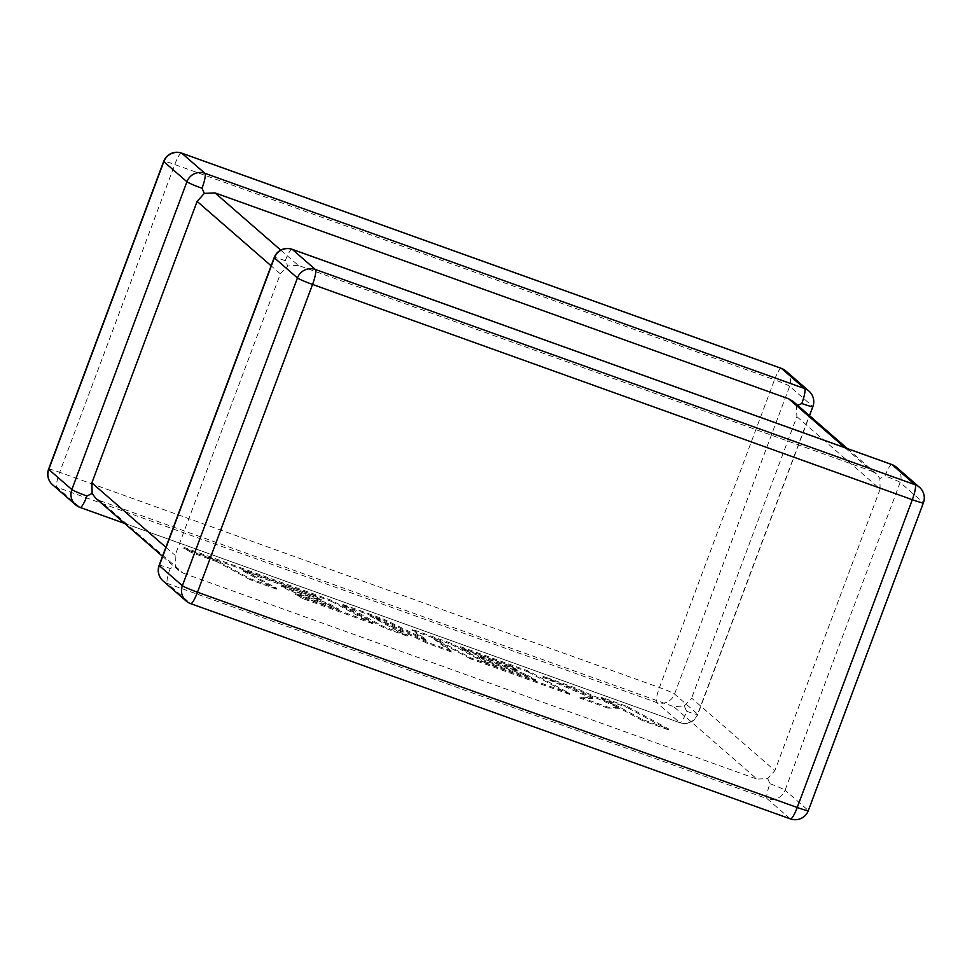 <?xml version="1.0" encoding="UTF-8"?>
<svg xmlns="http://www.w3.org/2000/svg" width="972" height="972" viewBox="0 0 972 972"><rect width="100%" height="100%" fill="white"/><g stroke="black" fill="none" stroke-linecap="round" stroke-linejoin="round"><path stroke-width="0.73" stroke-dasharray="4.86 3.65" d="M124.72 523.458L679.878 722.718A14.07 2.588 109.7 0 0 686.718 711.297L684.252 706L673.705 706.62L756.945 779.082L767.686 778.608L774.878 770.602L691.627 698.151L684.252 706M797.696 405.385L796.445 405.919L796.87 416.66L691.627 698.151M159.129 565.376A14.07 0.984 20.5 0 1 170.209 568.486L175.555 566.081L178.909 570.625L183.222 573.152L99.982 500.702L95.645 498.162M280.75 250.108L298.295 265.38L872.018 471.298L844.887 447.679M891.701 464.519A14.07 2.588 -70.3 0 0 885.042 475.976L879.879 478.54L876.343 473.838L872.018 471.298M292.122 249.282A14.07 2.588 109.7 0 0 285.282 260.703L287.748 266L280.373 273.849L175.13 555.34L175.555 566.081M796.87 416.66L880.122 489.123L879.879 478.54M769.97 783.748A14.07 0.984 20.5 0 1 785.072 790.236L900.145 482.464L923.242 502.56L808.169 810.344L785.072 790.236A14.07 13.79 -49 0 1 767.139 798.717L790.236 818.813L190.476 603.539L167.391 583.443L767.139 798.717A14.07 2.588 109.7 0 1 769.97 783.748L767.686 778.608M880.122 489.123L774.878 770.602M183.222 573.152L756.945 779.082M99.982 500.702L673.705 706.62M298.295 265.38L287.748 266M793.091 401.375L796.445 405.919M313.555 595.35L243.462 570.212L276.728 588.242L250.521 578.838L217.266 560.808L192.079 551.768L184.121 547.455L331.804 600.453L373.041 622.809L303.531 597.865L295.755 593.637L339.058 609.177L328.864 603.636L289.389 589.469L281.795 585.351L321.282 599.53L313.555 595.35L313.215 596.249L243.134 571.111L243.462 570.212M243.134 571.111L276.388 589.141L276.728 588.242M276.388 589.141L250.181 579.737L250.521 578.838M250.181 579.737L216.926 561.707L217.266 560.808M216.926 561.707L191.739 552.667L192.079 551.768M191.739 552.667L183.781 548.354L184.121 547.455M183.781 548.354L331.464 601.364L331.804 600.453M331.464 601.364L372.701 623.72L373.041 622.809M372.701 623.72L303.191 598.764L303.531 597.865M303.191 598.764L295.415 594.536L295.755 593.637M295.415 594.536L338.718 610.076L339.058 609.177M338.718 610.076L328.524 604.548L328.864 603.636M328.524 604.548L289.049 590.381L289.389 589.469M289.049 590.381L281.467 586.262L281.795 585.351M281.467 586.262L320.942 600.429L321.282 599.53M320.942 600.429L313.215 596.249M342.885 604.438L383.235 618.921L426.392 639.807L412.298 629.346L451.482 643.415L484.846 661.507L535.851 679.817L525.658 674.276L486.182 660.11L478.589 655.991L518.076 670.158L510.349 665.978L468.443 650.936L460.655 646.708L528.622 671.105L569.859 693.461L470.752 657.886L434.083 637.997L451.822 651.094L427.303 642.285L370.648 615.191L407.487 635.178L384.11 626.782L342.885 604.438L342.557 605.337L382.907 619.82L383.235 618.921M382.907 619.82L426.052 640.706L426.392 639.807M426.052 640.706L411.958 630.257L412.298 629.346M411.958 630.257L451.142 644.314L451.482 643.415M451.142 644.314L484.518 662.406L484.846 661.507M484.518 662.406L535.511 680.716L535.851 679.817M535.511 680.716L525.33 675.188L525.658 674.276M525.33 675.188L485.842 661.009L486.182 660.11M485.842 661.009L478.26 656.89L478.589 655.991M478.26 656.89L517.748 671.069L518.076 670.158M517.748 671.069L510.021 666.889L510.349 665.978M510.021 666.889L468.103 651.835L468.443 650.936M468.103 651.835L460.315 647.607L460.655 646.708M460.315 647.607L528.282 672.004L528.622 671.105M528.282 672.004L569.519 694.36L569.859 693.461M569.519 694.36L470.412 658.785L470.752 657.886M470.412 658.785L433.743 638.908L434.083 637.997M433.743 638.908L451.494 651.993L451.822 651.094M451.494 651.993L426.963 643.197L427.303 642.285M426.963 643.197L370.308 616.102L370.648 615.191M370.308 616.102L407.147 636.077L407.487 635.178M407.147 636.077L383.77 627.693L384.11 626.782M383.77 627.693L342.557 605.337M627.438 706.571L668.651 728.915L642.492 719.523L620.148 707.409L608.12 707.191L580.126 697.143L592.811 697.592L543.117 676.305L573.395 687.168L618.787 706.68L601.243 697.167L627.438 706.571L627.098 707.47L668.311 729.814L668.651 728.915M668.311 729.814L642.152 720.422L642.492 719.523M642.152 720.422L619.808 708.309L620.148 707.409M619.808 708.309L607.779 708.09L608.12 707.191M607.779 708.09L579.786 698.042L580.126 697.143M579.786 698.042L592.47 698.491L592.811 697.592M592.47 698.491L542.777 677.205L543.117 676.305M542.777 677.205L573.055 688.079L573.395 687.168M573.055 688.079L618.447 707.592L618.787 706.68M618.447 707.592L600.903 698.066L601.243 697.167M600.903 698.066L627.098 707.47M285.282 260.703A14.07 0.984 20.5 0 0 274.189 257.592M280.373 273.849L271.127 265.806M165.884 547.285L175.13 555.34M674.556 694.044L789.629 386.273L812.714 406.369L697.641 714.153L674.556 694.044A14.07 0.984 20.5 0 0 659.441 687.556L59.693 472.295L174.766 164.511L774.514 379.785L659.441 687.556A14.07 2.588 109.7 0 0 656.622 702.525L679.707 722.621L79.959 507.348L56.862 487.251L656.622 702.525A14.07 13.79 131 0 0 674.556 694.044M790.394 818.91A14.07 2.588 109.7 0 1 790.236 818.813A14.07 13.79 -49 0 0 808.169 810.344A14.07 0.984 20.5 0 1 808.327 810.599M923.4 502.816A14.07 0.984 20.5 0 0 923.242 502.56A14.07 13.79 -49 0 0 919.463 487.276M170.209 568.486A14.07 2.588 -70.3 0 0 167.391 583.443A14.07 13.79 -49 0 1 163.065 580.916M896.366 467.18A14.07 13.79 -49 0 1 900.145 482.464A14.07 0.984 20.5 0 0 885.042 475.976M48.6 469.184A14.07 0.984 20.5 0 1 59.693 472.295A14.07 2.588 -70.3 0 0 56.862 487.251A14.07 13.79 131 0 1 52.537 484.724M75.634 504.82A14.07 13.79 131 0 0 79.959 507.348M181.606 153.09A14.07 2.588 -70.3 0 0 174.766 164.511A14.07 0.984 20.5 0 0 163.673 161.401M785.838 370.988A14.07 13.79 131 0 1 789.629 386.273A14.07 0.984 20.5 0 0 774.514 379.785A14.07 2.588 109.7 0 1 781.172 368.327M686.718 711.297A14.07 0.984 20.5 0 0 697.811 714.408A14.07 14.07 0 0 1 679.878 722.718A14.07 2.588 109.7 0 1 679.707 722.621A14.07 13.79 131 0 0 697.641 714.153A14.07 0.984 20.5 0 1 697.811 714.408L809.506 415.664M812.871 406.624A14.07 0.984 20.5 0 0 812.714 406.369A14.07 13.79 131 0 0 808.935 391.084M271.079 581.135L271.419 580.235M847.28 448.542L876.355 473.838M162.494 556.336L178.909 570.625"/><path stroke-width="1.46" d="M797.696 405.385L801.791 403.514A14.07 2.588 -70.3 0 0 804.609 388.557L781.524 368.461L181.764 153.187L204.861 173.283A14.07 2.588 109.7 0 1 202.03 188.252L204.314 193.392L215.055 192.918L788.778 398.848L793.091 401.375L847.28 448.542M271.127 265.806L197.122 201.398L91.878 482.877L165.884 547.285M52.537 484.724A14.07 14.07 0 0 1 48.6 469.184A14.07 0.984 20.5 0 0 48.758 469.44A14.07 13.79 131 0 0 52.537 484.724L75.634 504.82A14.07 13.79 131 0 1 71.855 489.536L186.928 181.764L163.831 161.656L48.758 469.44L71.855 489.536A14.07 0.984 20.5 0 0 86.958 496.024L92.121 493.46L91.878 482.877M162.494 556.336L95.645 498.162L92.121 493.46M197.122 201.398L204.314 193.392M202.03 188.252A14.07 0.984 20.5 0 1 186.928 181.764A14.07 13.79 131 0 1 204.861 173.283L804.609 388.557A14.07 13.79 131 0 1 808.935 391.084L785.838 370.988A14.07 13.79 131 0 0 781.524 368.461A14.07 2.588 109.7 0 0 781.354 368.364A14.07 2.588 109.7 0 0 781.172 368.327M292.122 249.282A14.07 14.07 0 0 0 274.189 257.592A14.07 0.984 20.5 0 0 274.359 257.847A14.07 13.79 -49 0 1 292.293 249.379L892.041 464.652A14.07 13.79 -49 0 1 896.366 467.18A14.07 14.07 0 0 0 891.883 464.555L292.122 249.282A14.07 2.588 109.7 0 1 292.293 249.379L315.378 269.475L915.138 484.749L892.041 464.652A14.07 2.588 -70.3 0 0 891.883 464.555A14.07 2.588 -70.3 0 0 891.701 464.519M274.189 257.592L159.129 565.376A14.07 0.984 20.5 0 0 159.286 565.631L182.371 585.727L297.444 277.956L274.359 257.847L159.286 565.631A14.07 13.79 -49 0 0 163.065 580.916L186.162 601.012A14.07 13.79 -49 0 1 182.371 585.727A14.07 0.984 20.5 0 0 197.486 592.215L797.234 807.489L912.307 499.705L312.559 284.444L197.486 592.215A14.07 2.588 -70.3 0 1 190.646 603.636L790.394 818.91A14.07 14.07 0 0 0 808.327 810.599L923.4 502.816A14.07 14.07 0 0 0 919.463 487.276L896.366 467.18M215.055 192.918L280.75 250.108M844.887 447.679L788.778 398.848M808.327 810.599A14.07 0.984 20.5 0 1 797.234 807.489A14.07 2.588 109.7 0 1 790.394 818.91M190.476 603.539A14.07 2.588 -70.3 0 0 190.646 603.636A14.07 14.07 0 0 1 186.162 601.012A14.07 13.79 -49 0 0 190.476 603.539M919.463 487.276A14.07 13.79 -49 0 0 915.138 484.749A14.07 2.588 109.7 0 1 912.307 499.705A14.07 0.984 20.5 0 0 923.4 502.816M312.559 284.444A14.07 2.588 -70.3 0 0 315.378 269.475A14.07 13.79 -49 0 0 297.444 277.956A14.07 0.984 20.5 0 0 312.559 284.444M48.6 469.184L163.673 161.401A14.07 0.984 20.5 0 0 163.831 161.656A14.07 13.79 131 0 1 181.764 153.187A14.07 2.588 -70.3 0 0 181.606 153.09L781.354 368.364A14.07 14.07 0 0 1 785.838 370.988M79.959 507.348A14.07 2.588 -70.3 0 0 80.117 507.445A14.07 2.588 -70.3 0 0 86.958 496.024M801.791 403.514A14.07 0.984 20.5 0 0 812.871 406.624A14.07 14.07 0 0 0 808.935 391.084M159.129 565.376A14.07 14.07 0 0 0 163.065 580.916M75.634 504.82A14.07 14.07 0 0 0 80.117 507.445L124.72 523.458M181.606 153.09A14.07 14.07 0 0 0 163.673 161.401M809.506 415.664L812.871 406.624"/></g></svg>
